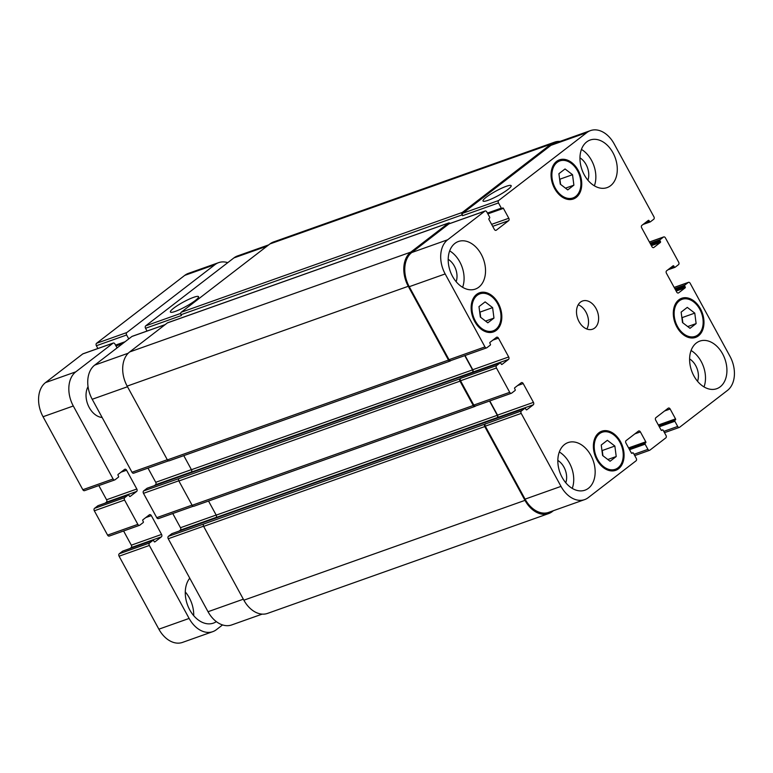 <?xml version="1.0" encoding="UTF-8"?>
<svg xmlns="http://www.w3.org/2000/svg" width="773" height="773" viewBox="0 0 773 773"><rect width="100%" height="100%" fill="white"/><g stroke="black" fill="none" stroke-linecap="round" stroke-linejoin="round"><path stroke-width="1.16" d="M216.334 621.627A26.195 18.31 -109.6 0 1 213.396 623.125A26.195 18.31 -109.6 0 1 189.501 609.424A26.195 18.31 -109.6 0 1 189.752 578.194M193.714 615.685A26.195 18.31 70.4 0 0 185.288 591.934M102.133 417.488A18.707 13.083 -109.6 0 1 88.412 405.893A18.707 13.083 -109.6 0 1 88.045 386.664M83.281 353.734A1.875 1.304 70.4 0 0 82.991 353.792A1.875 1.304 70.4 0 0 82.74 353.937L45.539 382.577A26.195 18.31 70.4 0 0 43.046 416.734L82.837 489.715A1.875 1.304 70.4 0 0 84.518 490.662A1.875 1.304 70.4 0 0 84.779 490.517M128.753 338.893L126.627 334.989A1.875 1.304 -109.6 0 1 126.801 332.554L215 264.627A26.195 18.31 -109.6 0 1 218.614 262.646L188.361 273.391A26.195 18.31 70.4 0 0 184.747 275.372L96.548 343.299A1.875 1.304 70.4 0 0 96.374 345.734L97.881 348.507M122.888 551.062A0.744 0.522 70.4 0 0 122.665 551.139L119.264 553.758A1.875 1.304 70.4 0 0 119.081 556.202L158.871 629.183A26.195 18.31 70.4 0 0 182.515 642.402L212.768 631.657A26.195 18.31 -109.6 0 1 189.124 618.439L149.344 545.458A1.875 1.304 -109.6 0 1 149.518 543.023L152.919 540.404A0.744 0.522 -109.6 0 1 153.701 540.723L154.136 541.535A0.744 0.522 70.4 0 0 154.919 541.854L161.402 536.858A1.875 1.304 70.4 0 0 161.576 534.423L151.324 515.61A1.875 1.304 70.4 0 0 149.633 514.663A1.875 1.304 70.4 0 0 149.373 514.808L142.889 519.794A0.744 0.522 70.4 0 0 142.821 520.77L143.266 521.582A0.744 0.522 -109.6 0 1 143.189 522.558L139.787 525.176A1.875 1.304 -109.6 0 1 139.536 525.321A1.875 1.304 -109.6 0 1 137.845 524.374L124.579 500.054A1.875 1.304 -109.6 0 1 124.762 497.609L128.163 494.991A0.744 0.522 -109.6 0 1 128.936 495.309L129.381 496.121A0.744 0.522 70.4 0 0 130.164 496.45L136.647 491.454A1.875 1.304 70.4 0 0 136.821 489.009L126.569 470.206A1.875 1.304 70.4 0 0 124.878 469.259A1.875 1.304 70.4 0 0 124.617 469.395L118.134 474.39A0.744 0.522 70.4 0 0 118.066 475.366L118.511 476.178A0.744 0.522 -109.6 0 1 118.433 477.154L115.032 479.772A1.875 1.304 -109.6 0 1 114.781 479.917A1.875 1.304 -109.6 0 1 113.09 478.97L73.3 405.989A26.195 18.31 -109.6 0 1 75.802 371.832L112.993 343.193A1.875 1.304 -109.6 0 1 113.245 343.048A1.875 1.304 -109.6 0 1 114.935 343.995L117.061 347.898M123.593 530.983L131.323 545.168A1.875 1.304 -109.6 0 1 131.149 547.603L129.922 548.55M98.123 505.658A0.744 0.522 70.4 0 0 97.91 505.735L94.509 508.354A1.875 1.304 70.4 0 0 94.325 510.798L107.592 535.119A1.875 1.304 70.4 0 0 109.283 536.066A1.875 1.304 70.4 0 0 109.534 535.921M98.838 485.579L106.568 499.754A1.875 1.304 -109.6 0 1 106.384 502.199L105.167 503.136M222.547 624.932L216.382 629.686A26.195 18.31 -109.6 0 1 212.768 631.657M218.614 262.646A26.195 18.31 -109.6 0 1 227.745 262.665M506.199 186.332A16.03 2.541 151.4 0 1 511.166 185.665A16.03 2.541 151.4 0 1 498.314 195.569A16.03 2.541 151.4 0 1 483.028 201.009A16.03 2.541 151.4 0 1 490.594 194.207A16.03 2.541 151.4 0 1 506.199 186.332M193.579 297.344A16.03 2.541 151.4 0 1 198.545 296.677A16.03 2.541 151.4 0 1 185.694 306.591A16.03 2.541 151.4 0 1 170.408 312.021A16.03 2.541 151.4 0 1 177.974 305.219A16.03 2.541 151.4 0 1 193.579 297.344M492.614 307.625L493.966 318.099L487.831 322.824L480.342 317.075L478.989 306.61L485.125 301.885L492.614 307.625L480.014 312.108L480.69 317.336M493.966 318.099L485.57 321.085M614.864 446.05L616.216 456.524L610.081 461.249L602.592 455.5L601.239 445.026L607.375 440.301L614.864 446.05L602.254 450.524L602.93 455.761M616.216 456.524L607.81 459.51M694.772 313.123L696.125 323.597L689.999 328.322L682.511 322.573L681.148 312.108L687.284 307.383L694.772 313.123L682.173 317.597L682.849 322.834M696.125 323.597L687.728 326.583M572.532 174.698L573.885 185.172L567.749 189.897L560.261 184.148L558.908 173.683L565.044 168.958L572.532 174.698L559.923 179.181L560.599 184.409M573.885 185.172L565.478 188.158M679.361 300.823A19.644 13.73 70.4 0 0 676.52 324.486A19.644 13.73 70.4 0 0 695.217 336.361A19.644 13.73 70.4 0 0 701.584 313.258A19.644 13.73 70.4 0 0 682.066 299.335A19.644 13.73 70.4 0 0 679.361 300.823M678.829 299.847A20.765 14.513 -109.6 0 1 681.689 298.281A20.765 14.513 -109.6 0 1 702.319 312.988A20.765 14.513 -109.6 0 1 695.594 337.415A20.765 14.513 -109.6 0 1 675.824 324.863A20.765 14.513 -109.6 0 1 678.829 299.847M599.442 433.75A19.644 13.73 70.4 0 0 596.601 457.413A19.644 13.73 70.4 0 0 615.298 469.288A19.644 13.73 70.4 0 0 621.666 446.176A19.644 13.73 70.4 0 0 602.148 432.262A19.644 13.73 70.4 0 0 599.442 433.75M598.911 432.774A20.765 14.513 -109.6 0 1 601.78 431.208A20.765 14.513 -109.6 0 1 622.41 445.915A20.765 14.513 -109.6 0 1 615.675 470.342A20.765 14.513 -109.6 0 1 595.906 457.79A20.765 14.513 -109.6 0 1 598.911 432.774M477.202 295.325A19.644 13.73 70.4 0 0 474.361 318.988A19.644 13.73 70.4 0 0 493.058 330.863A19.644 13.73 70.4 0 0 499.426 307.76A19.644 13.73 70.4 0 0 479.907 293.837A19.644 13.73 70.4 0 0 477.202 295.325M476.67 294.349A20.765 14.513 -109.6 0 1 479.531 292.783A20.765 14.513 -109.6 0 1 500.16 307.49A20.765 14.513 -109.6 0 1 493.435 331.917A20.765 14.513 -109.6 0 1 473.665 319.365A20.765 14.513 -109.6 0 1 476.67 294.349M557.111 162.398A19.644 13.73 70.4 0 0 554.27 186.061A19.644 13.73 70.4 0 0 572.967 197.936A19.644 13.73 70.4 0 0 579.335 174.833A19.644 13.73 70.4 0 0 559.826 160.919A19.644 13.73 70.4 0 0 557.111 162.398M556.579 161.422A20.765 14.513 -109.6 0 1 559.449 159.856A20.765 14.513 -109.6 0 1 580.079 174.572A20.765 14.513 -109.6 0 1 573.344 198.999A20.765 14.513 -109.6 0 1 553.584 186.438A20.765 14.513 -109.6 0 1 556.579 161.422M691.081 350.507A25.258 17.653 -109.6 0 1 704.019 386.925M697.546 381.311A15.673 10.957 70.4 0 0 689.603 358.943M696.328 343.019A25.258 17.653 -109.6 0 1 699.816 341.106A25.258 17.653 -109.6 0 1 724.9 359.001A25.258 17.653 -109.6 0 1 716.716 388.713A25.258 17.653 -109.6 0 1 692.676 373.436A25.258 17.653 -109.6 0 1 696.328 343.019M586.688 141.923A25.258 17.653 -109.6 0 1 590.176 140.019A25.258 17.653 -109.6 0 1 615.26 157.905A25.258 17.653 -109.6 0 1 607.076 187.617A25.258 17.653 -109.6 0 1 583.035 172.35A25.258 17.653 -109.6 0 1 586.688 141.923M581.441 149.411A25.258 17.653 -109.6 0 1 594.379 185.829M587.905 180.215A15.673 10.957 70.4 0 0 579.963 157.847M449.683 250.887A25.258 17.653 -109.6 0 1 462.612 287.305M456.147 281.691A15.673 10.957 70.4 0 0 448.205 259.322M454.92 243.398A25.258 17.653 -109.6 0 1 458.408 241.495A25.258 17.653 -109.6 0 1 483.502 259.38A25.258 17.653 -109.6 0 1 475.308 289.092A25.258 17.653 -109.6 0 1 451.268 273.826A25.258 17.653 -109.6 0 1 454.92 243.398M564.561 444.494A25.258 17.653 -109.6 0 1 568.049 442.581A25.258 17.653 -109.6 0 1 593.133 460.476A25.258 17.653 -109.6 0 1 584.948 490.188A25.258 17.653 -109.6 0 1 560.908 474.912A25.258 17.653 -109.6 0 1 564.561 444.494M559.314 451.983A25.258 17.653 -109.6 0 1 572.252 488.401M565.778 482.787A15.673 10.957 70.4 0 0 557.835 460.418M484.855 211.135A1.875 1.304 -109.6 0 1 485.115 210.99A1.875 1.304 -109.6 0 1 486.806 211.937L489.638 217.126A0.744 0.522 -109.6 0 1 489.56 218.102L489.029 218.517A0.744 0.522 70.4 0 0 488.961 219.493L494.353 229.378A1.875 1.304 70.4 0 0 496.044 230.325A1.875 1.304 70.4 0 0 496.305 230.18L508.624 220.692A1.875 1.304 70.4 0 0 508.808 218.257L503.416 208.362A0.744 0.522 70.4 0 0 502.634 208.034L502.102 208.449A0.744 0.522 -109.6 0 1 501.319 208.13L498.498 202.932A1.875 1.304 -109.6 0 1 498.672 200.497L586.871 132.57A26.195 18.31 -109.6 0 1 590.485 130.598A26.195 18.31 -109.6 0 1 614.129 143.817L653.919 216.798A1.875 1.304 -109.6 0 1 653.736 219.242L650.335 221.861A0.744 0.522 -109.6 0 1 649.562 221.532L649.117 220.72A0.744 0.522 70.4 0 0 648.334 220.402L641.851 225.397A1.875 1.304 70.4 0 0 641.677 227.832L651.929 246.645A1.875 1.304 70.4 0 0 653.62 247.592A1.875 1.304 70.4 0 0 653.881 247.447L660.364 242.461A0.744 0.522 70.4 0 0 660.432 241.485L659.987 240.674A0.744 0.522 -109.6 0 1 660.065 239.698L663.466 237.079A1.875 1.304 -109.6 0 1 663.717 236.934A1.875 1.304 -109.6 0 1 665.408 237.881L678.675 262.202A1.875 1.304 -109.6 0 1 678.491 264.646L675.09 267.265A0.744 0.522 -109.6 0 1 674.317 266.946L673.872 266.134A0.744 0.522 70.4 0 0 673.09 265.806L666.616 270.801A1.875 1.304 70.4 0 0 666.432 273.246L676.694 292.059A1.875 1.304 70.4 0 0 678.375 292.996A1.875 1.304 70.4 0 0 678.636 292.861L685.12 287.865A0.744 0.522 70.4 0 0 685.187 286.889L684.743 286.078A0.744 0.522 -109.6 0 1 684.82 285.102L688.221 282.483A1.875 1.304 -109.6 0 1 688.482 282.338A1.875 1.304 -109.6 0 1 690.163 283.285L729.954 356.266A26.195 18.31 -109.6 0 1 727.461 390.423L679.641 427.247A1.875 1.304 -109.6 0 1 679.38 427.392A1.875 1.304 -109.6 0 1 677.689 426.445L674.858 421.256A0.744 0.522 -109.6 0 1 674.935 420.28L675.467 419.874A0.744 0.522 70.4 0 0 675.534 418.898L670.143 409.004A1.875 1.304 70.4 0 0 668.452 408.057A1.875 1.304 70.4 0 0 668.191 408.202L655.871 417.691A1.875 1.304 70.4 0 0 655.688 420.135L661.089 430.03A0.744 0.522 70.4 0 0 661.862 430.348L662.393 429.943A0.744 0.522 -109.6 0 1 663.176 430.261L665.997 435.45A1.875 1.304 -109.6 0 1 665.824 437.885L649.88 450.166A1.875 1.304 -109.6 0 1 649.629 450.301A1.875 1.304 -109.6 0 1 647.938 449.364L645.107 444.175A0.744 0.522 -109.6 0 1 645.175 443.2L645.706 442.784A0.744 0.522 70.4 0 0 645.784 441.808L640.392 431.914A1.875 1.304 70.4 0 0 638.701 430.976A1.875 1.304 70.4 0 0 638.44 431.112L626.111 440.61A1.875 1.304 70.4 0 0 625.937 443.045L631.328 452.939A0.744 0.522 70.4 0 0 632.111 453.258L632.643 452.852A0.744 0.522 -109.6 0 1 633.416 453.171L636.247 458.36A1.875 1.304 -109.6 0 1 636.073 460.805L588.253 497.628A26.195 18.31 -109.6 0 1 584.639 499.609A26.195 18.31 -109.6 0 1 560.995 486.381L521.205 413.4A1.875 1.304 -109.6 0 1 521.389 410.965L524.79 408.347A0.744 0.522 -109.6 0 1 525.563 408.666L526.007 409.477A0.744 0.522 70.4 0 0 526.79 409.796L533.273 404.81A1.875 1.304 70.4 0 0 533.447 402.366L523.195 383.553A1.875 1.304 70.4 0 0 521.504 382.606A1.875 1.304 70.4 0 0 521.244 382.751L514.76 387.746A0.744 0.522 70.4 0 0 514.692 388.722L515.137 389.534A0.744 0.522 -109.6 0 1 515.06 390.51L511.658 393.128A1.875 1.304 -109.6 0 1 511.407 393.264A1.875 1.304 -109.6 0 1 509.716 392.326L496.45 367.996A1.875 1.304 -109.6 0 1 496.633 365.552L500.034 362.933A0.744 0.522 -109.6 0 1 500.807 363.262L501.252 364.073A0.744 0.522 70.4 0 0 502.035 364.392L508.508 359.397A1.875 1.304 70.4 0 0 508.692 356.962L498.43 338.149A1.875 1.304 70.4 0 0 496.749 337.202A1.875 1.304 70.4 0 0 496.488 337.347L490.005 342.333A0.744 0.522 70.4 0 0 489.937 343.309L490.372 344.12A0.744 0.522 -109.6 0 1 490.304 345.096L486.903 347.715A1.875 1.304 -109.6 0 1 486.642 347.86A1.875 1.304 -109.6 0 1 484.961 346.913L445.171 273.942A26.195 18.31 -109.6 0 1 447.664 239.775L484.855 211.135L448.929 223.89A1.875 1.304 -109.6 0 1 449.19 223.755A1.875 1.304 -109.6 0 1 449.48 223.697M580.484 302.127A14.967 10.464 -109.6 0 1 582.552 300.997A14.967 10.464 -109.6 0 1 597.423 311.596A14.967 10.464 -109.6 0 1 592.572 329.201A14.967 10.464 -109.6 0 1 578.32 320.157A14.967 10.464 -109.6 0 1 580.484 302.127M133.942 473.057A1.875 1.304 -109.6 0 1 133.681 473.202A1.875 1.304 -109.6 0 1 131.999 472.255L92.209 399.274A26.195 18.31 -109.6 0 1 94.702 365.117L131.903 336.477A1.875 1.304 -109.6 0 1 132.154 336.332A1.875 1.304 -109.6 0 1 132.444 336.284M147.044 331.047L145.537 328.274A1.875 1.304 -109.6 0 1 145.711 325.839L233.91 257.911A26.195 18.31 -109.6 0 1 237.524 255.94L268.733 244.857M262.144 614.129L231.678 624.942A26.195 18.31 -109.6 0 1 208.034 611.723L168.243 538.742A1.875 1.304 -109.6 0 1 168.427 536.307L171.828 533.689A0.744 0.522 -109.6 0 1 172.041 533.612M179.085 531.09L180.312 530.143A1.875 1.304 70.4 0 0 180.486 527.708L172.756 513.523M158.697 518.47A1.875 1.304 -109.6 0 1 158.446 518.606A1.875 1.304 -109.6 0 1 156.755 517.659L143.488 493.338A1.875 1.304 -109.6 0 1 143.672 490.894L147.073 488.275A0.744 0.522 -109.6 0 1 147.285 488.198M154.329 485.676L155.547 484.739A1.875 1.304 70.4 0 0 155.731 482.304L148.001 468.119M586.823 329.008A14.967 10.464 70.4 0 0 578.214 304.775M590.485 130.598L554.56 143.353A26.195 18.31 -109.6 0 0 550.946 145.334L462.747 213.251A1.875 1.304 -109.6 0 0 462.573 215.696L462.128 214.884A1.875 1.304 -109.6 0 1 462.302 212.44L551.033 144.116A26.195 18.31 -109.6 0 1 554.647 142.135L273.536 241.959A26.195 18.31 70.4 0 0 269.922 243.939L181.201 312.263A1.875 1.304 70.4 0 0 181.017 314.708L181.462 315.519L145.537 328.274M167.934 322.708A1.875 1.304 70.4 0 0 167.644 322.766A1.875 1.304 70.4 0 0 167.383 322.911L129.661 351.957A26.195 18.31 70.4 0 0 127.159 386.114L167.393 459.906A1.875 1.304 70.4 0 0 169.084 460.853A1.875 1.304 70.4 0 0 169.335 460.708M183.771 455.635L191.443 469.704A1.875 1.304 -109.6 0 1 191.269 472.148L472.583 372.161A1.875 1.304 70.4 0 0 472.767 369.716L465.027 355.532M143.672 490.894L179.065 478.545A1.875 1.304 70.4 0 0 178.882 480.99L192.148 505.31A1.875 1.304 70.4 0 0 193.839 506.257A1.875 1.304 70.4 0 0 194.091 506.122M208.526 501.039L216.198 515.118A1.875 1.304 -109.6 0 1 216.025 517.552L497.339 417.565A1.875 1.304 70.4 0 0 497.522 415.12L489.792 400.945M168.427 536.307L203.821 523.959A1.875 1.304 70.4 0 0 203.647 526.394L243.872 600.186A26.195 18.31 70.4 0 0 267.516 613.404L548.627 513.581A26.195 18.31 -109.6 0 1 524.983 500.363L484.748 426.57A1.875 1.304 -109.6 0 1 484.932 424.135L521.389 410.965M584.639 499.609L548.714 512.364A26.195 18.31 -109.6 0 1 525.07 499.136L485.28 426.165A1.875 1.304 -109.6 0 1 485.463 423.72M475.733 405.883A1.875 1.304 -109.6 0 1 475.472 406.028A1.875 1.304 -109.6 0 1 473.791 405.081L460.524 380.751A1.875 1.304 -109.6 0 1 460.708 378.316L496.633 365.552M450.978 360.479A1.875 1.304 -109.6 0 1 450.717 360.614A1.875 1.304 -109.6 0 1 449.026 359.677L409.246 286.696A26.195 18.31 -109.6 0 1 411.738 252.539L448.929 223.89M450.862 360.566L450.446 360.885A1.875 1.304 -109.6 0 1 450.186 361.03A1.875 1.304 -109.6 0 1 448.495 360.083L408.27 286.29A26.195 18.31 -109.6 0 1 410.763 252.133L448.495 223.078A1.875 1.304 -109.6 0 1 448.746 222.943A1.875 1.304 -109.6 0 1 450.108 223.426M472.371 372.325A1.875 1.304 70.4 0 0 472.554 369.881L464.776 355.628M475.617 405.98L475.202 406.289A1.875 1.304 -109.6 0 1 474.941 406.434A1.875 1.304 -109.6 0 1 473.26 405.487L459.993 381.166A1.875 1.304 -109.6 0 1 460.177 378.722L460.708 378.316M554.647 142.135A26.195 18.31 -109.6 0 1 560.01 141.42M497.126 417.729A1.875 1.304 70.4 0 0 497.31 415.285L489.531 401.032M553.429 510.692L552.241 511.61A26.195 18.31 -109.6 0 1 548.627 513.581M75.802 371.832L45.539 382.577M112.993 343.193L82.74 353.937M73.3 405.989L43.046 416.734M113.09 478.97L82.837 489.715M126.569 470.206L121.013 472.177M136.821 489.009L106.568 499.754M136.647 491.454L106.384 502.199M128.163 494.991L97.91 505.735M124.762 497.609L94.509 508.354M124.579 500.054L94.325 510.798M137.845 524.374L107.592 535.119M151.324 515.61L145.768 517.581M161.576 534.423L131.323 545.168M161.402 536.858L131.149 547.603M152.919 540.404L122.665 551.139M149.518 543.023L119.264 553.758M149.344 545.458L119.081 556.202M189.124 618.439L158.871 629.183M215 264.627L184.747 275.372M126.801 332.554L96.548 343.299M126.627 334.989L96.374 345.734M125.062 341.743L115.554 345.116M123.622 342.854L115.824 345.618M122.714 343.55L115.998 345.937M165.055 324.699L131.903 336.477M180.698 313.413L145.711 325.839M267.062 246.143L233.91 257.911M243.331 599.191L208.034 611.723M203.55 526.21L168.243 538.742M216.16 515.04L180.486 527.708M216.169 517.408L180.312 530.143M192.052 505.127L156.755 517.659M178.795 480.796L143.488 493.338M500.034 362.933L147.073 488.275M191.404 469.636L155.731 482.304M191.414 472.003L155.547 484.739M167.287 459.722L131.999 472.255M127.506 386.742L92.209 399.274M128.241 353.213L94.702 365.117M495.754 230.383L496.305 230.18M492.701 226.344L508.624 220.692M491.618 224.354L508.808 218.257M487.869 213.879L503.416 208.362M487.415 213.068L501.319 208.13M487.695 213.561L501.88 208.526M462.747 213.251L498.672 200.497M462.573 215.696L498.498 202.932M550.946 145.334L586.871 132.57M653.33 247.64L653.881 247.447M649.436 242.055L663.466 237.079M678.085 293.054L678.636 292.861M674.191 287.469L688.221 282.483M663.785 431.382L677.689 426.445M658.876 425.981L674.935 420.28M659.311 426.783L674.858 421.256M658.78 425.797L675.467 419.874M658.345 425.005L675.534 418.898M664.596 410.975L670.143 409.004M661.33 430.319L662.393 429.943M634.034 454.302L647.938 449.364M629.125 448.9L645.175 443.2M629.56 449.693L645.107 444.175M629.029 448.707L645.706 442.784M628.594 447.915L645.784 441.808M634.836 433.885L640.392 431.914M631.58 453.229L632.643 452.852M525.07 499.136L560.995 486.381M485.28 426.165L521.205 413.4M497.339 417.565L533.273 404.81M497.522 415.12L533.447 402.366M517.639 385.524L523.195 383.553M473.791 405.081L509.716 392.326M460.524 380.751L496.45 367.996M472.583 372.161L508.508 359.397M472.767 369.716L508.692 356.962M492.884 340.12L498.43 338.149M449.026 359.677L484.961 346.913M409.246 286.696L445.171 273.942M411.738 252.539L447.664 239.775M410.763 252.133L129.661 351.957M167.383 322.911L448.495 223.078M408.27 286.29L127.159 386.114M448.495 360.083L167.393 459.906M472.554 369.881L191.443 469.704M460.177 378.722L179.065 478.545M459.993 381.166L178.882 480.99M473.26 405.487L192.148 505.31M497.31 415.285L216.198 515.118M524.79 408.347L171.828 533.689M484.932 424.135L203.821 523.959M484.748 426.57L203.647 526.394M524.983 500.363L243.872 600.186M684.82 285.102L674.829 288.648M675.264 289.45L684.743 286.078M675.708 290.252L685.187 286.889M676.143 291.054L685.12 287.865M671.65 266.917L673.872 266.134M669.321 268.714L674.317 266.946M674.877 267.342L667.882 269.825M660.065 239.698L650.074 243.244M650.508 244.036L659.987 240.674M650.953 244.848L660.432 241.485M651.388 245.65L660.364 242.461M646.895 221.513L649.117 220.72M644.566 223.31L649.562 221.532M643.126 224.421L650.112 221.938M551.033 144.116L269.922 243.939M462.302 212.44L181.201 312.263M462.128 214.884L181.017 314.708M114.781 479.917L84.518 490.662M128.26 494.933L98.007 505.677M139.536 525.321L109.283 536.066M153.025 540.346L122.772 551.091M123.574 342.883L115.834 345.637M113.245 343.048L82.991 353.792M690.782 337.936L695.217 336.361M677.631 300.91L682.066 299.335M610.863 470.863L615.298 469.288M597.713 433.837L602.148 432.262M488.623 332.438L493.058 330.863M475.472 295.412L479.907 293.837M568.532 199.511L572.967 197.936M555.391 162.494L559.826 160.919M132.154 336.332L165.171 324.612M158.446 518.606L193.202 506.267M133.681 473.202L168.446 460.853M449.19 223.755L485.115 210.99M487.705 213.58L501.996 208.507M649.407 242.017L663.717 236.934M674.162 287.421L688.482 282.338M664.49 432.677L679.38 427.392M661.311 430.3L662.5 429.885M634.739 455.597L649.629 450.301M631.56 453.22L632.739 452.794M475.472 406.028L511.407 393.264M450.717 360.614L486.642 347.86M450.186 361.03L169.084 460.853M500.131 362.885L147.17 488.217M474.941 406.434L193.839 506.257M524.886 408.289L171.935 533.631M674.993 267.323L667.833 269.864M650.228 221.909L643.078 224.45M448.746 222.943L167.644 322.766"/></g></svg>
